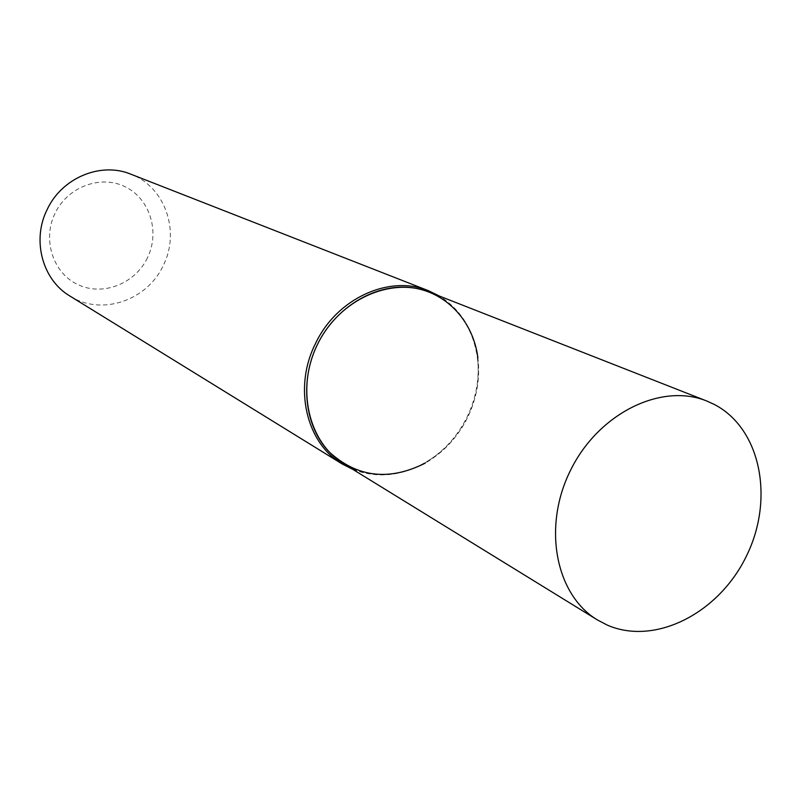 <?xml version="1.0" encoding="UTF-8"?>
<svg xmlns="http://www.w3.org/2000/svg" width="801" height="801" viewBox="0 0 801 801"><rect width="100%" height="100%" fill="white"/><g stroke="black" fill="none" stroke-linecap="round" stroke-linejoin="round"><path stroke-width="0.6" stroke-dasharray="4 3" d="M147.424 257.862C135.109 283.724 102.939 296.46 78.138 284.725C53.156 273.391 42.012 239.729 55.079 213.256C67.765 186.603 101.126 174.428 125.547 186.943C150.157 199.079 160.1 232.18 147.424 257.862M69.907 296.03C101.156 316.285 147.174 300.695 163.214 265.562C180.575 231.729 165.146 186.773 130.743 174.147M352.891 469.426C376.58 478.397 400.41 476.325 424.37 463.208L425.291 463.098C443.684 452.375 457.822 437.066 467.714 417.171C476.905 397.877 480.3 378.062 477.887 357.727L477.426 356.926C473.501 329.882 460.835 309.597 439.419 296.06M424.37 463.208C442.923 452.395 457.191 436.956 467.163 416.89C476.435 397.426 479.859 377.431 477.426 356.926M429.616 292.215L436.275 295.219C476.064 315.484 489.922 372.225 467.714 417.171C446.067 462.397 392.81 486.748 352.17 468.275L343.929 463.909"/><path stroke-width="1.2" d="M439.419 296.06L428.645 290.783L130.743 174.147C100.816 161.662 61.887 177.752 47.169 209.512C31.66 240.2 42.443 279.879 69.907 296.03L342.197 463.979L352.891 469.426M477.887 357.727C473.161 320.48 445.296 290.953 409.742 287.469C374.247 283.884 335.259 307.654 317.316 344.74C299.464 381.396 304.63 426.052 328.901 451.644C357.006 477.506 389.136 481.331 425.291 463.098M428.645 290.783C389.546 274.322 336.54 298.362 315.384 343.789C293.196 387.724 306.202 442.973 342.197 463.979M607.128 625.03L597.436 619.954C555.393 594.793 542.227 526.377 570.743 469.877C598.758 413.126 661.346 382.528 706.722 400.991L714.502 404.555C760.92 428.765 774.597 499.083 746.472 555.964C718.998 613.155 655.028 646.097 607.128 625.03M597.436 619.954L343.929 463.909C308.145 442.382 295.629 387.654 317.847 343.659C339.654 299.454 390.908 276.555 429.616 292.215L706.722 400.991"/></g></svg>
